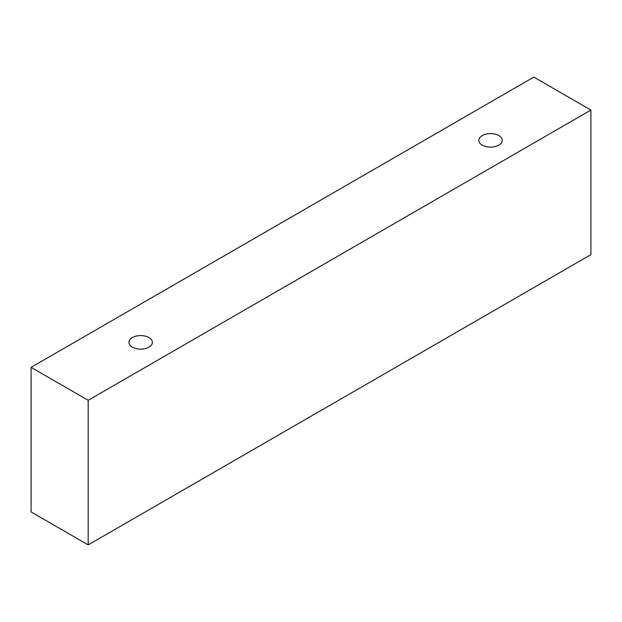 <?xml version="1.0" encoding="UTF-8"?>
<svg xmlns="http://www.w3.org/2000/svg" width="622" height="622" viewBox="0 0 622 622"><rect width="100%" height="100%" fill="white"/><g stroke="black" fill="none" stroke-linecap="round" stroke-linejoin="round"><path stroke-width="0.93" d="M132.377 337.575A11.717 6.764 180 0 1 145.151 336.113A11.717 6.764 180 0 1 152.382 342.364A11.717 6.764 180 0 1 140.665 349.129A11.717 6.764 180 0 1 128.948 342.364A11.717 6.764 180 0 1 132.377 337.575M88.184 544.895L590.9 254.655L590.9 110.063L533.816 77.105L31.1 367.345L88.184 400.304L88.184 544.895L31.1 511.937L31.1 367.345M482.252 135.58A11.717 6.764 180 0 1 495.026 134.111A11.717 6.764 180 0 1 502.257 140.362A11.717 6.764 180 0 1 490.54 147.126A11.717 6.764 180 0 1 478.823 140.362A11.717 6.764 180 0 1 482.252 135.58M88.184 400.304L590.9 110.063"/></g></svg>
